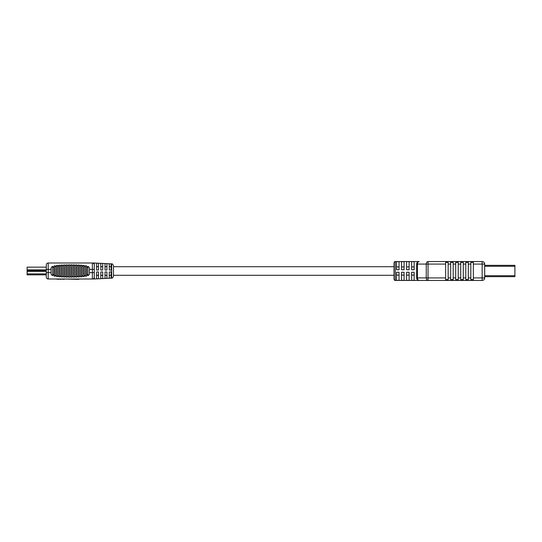 <?xml version="1.0" encoding="UTF-8"?>
<svg xmlns="http://www.w3.org/2000/svg" width="542" height="542" viewBox="0 0 542 542"><rect width="100%" height="100%" fill="white"/><g stroke="black" fill="none" stroke-linecap="round" stroke-linejoin="round"><path stroke-width="0.81" d="M399.041 275.099L396.52 275.099M404.075 275.099L401.561 275.099M409.115 275.099L406.595 275.099M414.149 275.099L411.635 275.099M395.26 280.444C394.894 280.668 394.474 280.248 394 279.184L394 262.816C394.474 261.752 394.894 261.332 395.26 261.556L395.26 280.444L419.19 280.444C417.835 280.478 416.994 279.638 416.669 277.924L416.669 264.076C416.994 262.362 417.835 261.522 419.19 261.556C417.835 261.522 416.994 262.362 416.669 264.076L416.669 266.684M399.041 269.74L399.041 261.637L396.52 261.637L396.52 269.74L399.041 269.74M404.075 269.74L404.075 261.637L401.561 261.637L401.561 269.74L404.075 269.74M409.115 269.74L409.115 261.637L406.595 261.637L406.595 269.74L409.115 269.74M414.149 269.74L414.149 261.637L411.635 261.637L411.635 269.74L414.149 269.74M448.153 262.409L445.632 262.409L445.632 264.076L428.038 264.076L428.038 261.556L482.156 261.556A2.52 2.52 0 0 1 484.677 264.076L484.677 277.924A2.52 2.52 0 0 1 482.156 280.444L419.19 280.444L428.038 280.444L428.038 277.924L445.632 277.924L445.632 279.591L448.153 279.591L448.153 262.409M448.153 277.924L450.673 277.924L450.673 279.591L453.193 279.591L453.193 262.409L450.673 262.409L450.673 264.076L448.153 264.076M453.193 277.924L455.707 277.924L455.707 279.591L458.227 279.591L458.227 262.409L455.707 262.409L455.707 264.076L453.193 264.076M458.227 277.924L460.747 277.924L460.747 279.591L463.268 279.591L463.268 262.409L460.747 262.409L460.747 264.076L458.227 264.076M463.268 277.924L465.788 277.924L465.788 279.591L468.302 279.591L468.302 262.409L465.788 262.409L465.788 264.076L463.268 264.076M473.342 264.076L473.342 262.409L470.822 262.409L470.822 279.591L473.342 279.591L473.342 277.924L482.156 277.924L482.156 264.076L473.342 264.076L473.342 277.924M450.673 277.924L450.673 264.076M455.707 277.924L455.707 264.076M460.747 277.924L460.747 264.076M465.788 277.924L465.788 264.076M416.9 271L416.669 277.924A2.52 2.52 0 0 0 419.19 280.444A2.52 1.782 -90 0 1 417.408 277.924L426.256 277.924L426.256 264.076L417.408 264.076L417.408 277.924L416.669 277.924M418.234 280.255L419.19 280.444M414.149 280.363L414.149 272.26L411.635 272.26L411.635 280.363L414.149 280.363M409.115 280.363L409.115 272.26L406.595 272.26L406.595 280.363L409.115 280.363M404.075 280.363L404.075 272.26L401.561 272.26L401.561 280.363L404.075 280.363M399.041 280.363L399.041 272.26L396.52 272.26L396.52 280.363L399.041 280.363M411.635 266.901L414.149 266.901M406.595 266.901L409.115 266.901M401.561 266.901L404.075 266.901M396.52 266.901L399.041 266.901M395.26 261.556L419.19 261.556A2.52 2.52 0 0 0 416.669 264.076A2.52 2.52 0 0 1 419.19 261.556A2.52 1.782 -90 0 0 417.408 264.076L416.669 264.076M445.632 277.924L445.632 264.076M484.677 264.076A2.52 2.52 0 0 0 482.156 261.556A2.52 2.52 0 0 1 484.677 264.076A2.52 2.52 0 0 0 482.156 261.556L482.156 264.076L484.677 264.076M482.156 280.444A2.52 2.52 0 0 0 484.677 277.924L482.156 277.924L482.156 280.444A2.52 2.52 0 0 0 484.677 277.924A2.52 2.52 0 0 1 482.156 280.444M484.677 265.336L514.9 265.336L514.9 276.664L484.677 276.664M67.208 277.145L66.049 277.104C65.636 276.21 65.209 276.203 64.769 277.091L63.61 277.023C63.204 276.095 62.777 276.088 62.337 276.996L61.178 276.894C60.779 275.912 60.352 275.898 59.898 276.847L58.746 276.698C58.36 275.634 57.933 275.614 57.472 276.63L56.321 276.393C55.955 275.18 55.528 275.14 55.047 276.284L53.909 275.851C53.583 274.259 53.157 274.177 52.642 275.621C51.395 275.051 50.88 274.049 51.09 272.599L46.294 272.599L46.294 264.923A1.917 1.917 0 0 1 48.211 263.005L48.211 278.995A1.917 1.917 0 0 1 46.294 277.077L46.294 269.401L51.09 269.401C50.88 267.951 51.395 266.949 52.642 266.379C53.163 267.823 53.583 267.741 53.909 266.149L55.047 265.715C55.535 266.86 55.955 266.82 56.321 265.607L57.472 265.37C57.94 266.386 58.367 266.366 58.746 265.302L59.898 265.153C60.352 266.102 60.779 266.088 61.178 265.106L62.337 265.004C62.784 265.912 63.204 265.905 63.61 264.977L64.769 264.909C65.209 265.797 65.636 265.79 66.049 264.896L67.208 264.855C67.642 265.729 68.068 265.722 68.488 264.848L69.647 264.835C70.074 265.702 70.494 265.702 70.921 264.835L72.079 264.848C72.492 265.722 72.919 265.729 73.36 264.855L74.518 264.875L74.518 277.125L73.36 277.145C72.919 276.271 72.492 276.278 72.079 277.158L70.921 277.165C70.494 276.298 70.067 276.298 69.647 277.165L68.488 277.158C68.068 276.278 67.642 276.271 67.208 277.145L67.208 264.855M46.294 274.841L27.1 274.841L27.1 267.159L46.294 267.159M109.247 266.623L111.164 266.623M100.798 266.623L102.716 266.623M96.578 266.623L98.495 266.623M105.019 266.623L106.943 266.623M94.172 278.995L92.357 278.995L92.357 263.005A1.917 1.917 0 0 1 94.274 264.923L94.274 263.005L111.645 263.873L111.645 278.127C112.336 278.351 112.939 277.714 113.468 276.21L113.468 266.522M84.152 278.995L78.861 278.995M68.488 277.158L68.488 264.842M66.049 277.104L66.049 264.896M64.769 277.091L64.769 264.909M63.61 277.023L63.61 264.977M62.337 276.996L62.337 265.004M61.178 276.894L61.178 265.106M59.898 276.847L59.898 265.153M58.746 276.698L58.746 265.302M57.472 276.63L57.472 265.37M56.321 276.393L56.321 265.607M55.047 276.284L55.047 265.715M53.909 275.851L53.909 266.149M52.642 275.621L52.642 266.379M110.236 278.134L109.247 278.182L111.164 278.087L111.164 271.962L109.247 271.962L109.247 278.182M101.794 278.561L100.798 278.608L102.716 278.513L102.716 271.962L100.798 271.962L100.798 278.608M96.578 278.825L98.495 278.724L96.578 278.825L96.578 271.962L98.495 271.962L98.495 278.724M106.015 278.344L105.019 278.398L106.943 278.303L106.943 271.962L105.019 271.962L105.019 278.398M111.645 278.127L94.274 278.995L94.274 264.923M113.468 271L113.468 275.478M109.247 263.818L111.164 263.913L111.164 270.038L109.247 270.038L109.247 263.818L111.164 263.913M105.019 263.602L106.943 263.697L106.943 270.038L105.019 270.038L105.019 263.602L106.943 263.697M100.798 263.392L102.716 263.487L102.716 270.038L100.798 270.038L100.798 263.392L102.716 263.487M96.578 263.175L98.495 263.276L98.495 270.038L96.578 270.038L96.578 263.175L98.495 263.276M96.578 275.377L98.495 275.377M102.716 275.377L100.798 275.377M106.943 275.377L105.019 275.377M111.164 275.377L109.247 275.377M94.172 263.005L48.211 263.005M94.274 277.077A1.917 1.917 0 0 1 92.357 278.995A1.917 1.917 0 0 0 94.274 277.077A1.917 1.917 0 0 1 92.357 278.995L48.211 278.995A1.917 1.917 0 0 1 46.294 277.077A1.917 1.917 0 0 0 48.211 278.995M74.518 264.875C74.918 265.79 75.345 265.797 75.799 264.909L76.957 264.95C77.343 265.898 77.77 265.919 78.231 265.004L79.389 265.072C79.762 266.081 80.189 266.108 80.67 265.153L81.822 265.248C82.167 266.359 82.594 266.4 83.095 265.37L84.247 265.512C84.559 266.8 84.979 266.867 85.521 265.715L86.666 265.966C86.91 267.694 87.33 267.829 87.919 266.379C89.173 266.949 89.687 267.951 89.477 269.401L89.477 272.599C89.687 274.049 89.173 275.051 87.919 275.621C87.323 274.171 86.903 274.306 86.666 276.034L85.521 276.284C84.979 275.133 84.559 275.2 84.247 276.488L83.095 276.63C82.594 275.6 82.167 275.641 81.822 276.752L80.67 276.847C80.189 275.892 79.762 275.919 79.389 276.928L78.231 276.996C77.77 276.081 77.343 276.102 76.957 277.05L75.799 277.091C75.345 276.203 74.918 276.217 74.518 277.125M87.919 266.379L87.919 275.621M86.666 275.648L86.666 266.352M85.521 265.715L85.521 276.284M84.247 276.291L84.247 265.709M83.095 265.37L83.095 276.63M81.822 276.63L81.822 265.37M80.67 265.153L80.67 276.847M79.389 276.847L79.389 265.153M78.231 265.004L78.231 276.996M76.957 276.996L76.957 265.004M75.799 264.909L75.799 277.091M73.36 264.855L73.36 277.145M72.079 277.145L72.079 264.855M70.921 277.165L70.921 264.835L72.079 264.842L72.079 277.158M69.647 277.165L69.647 264.835M51.09 272.599L51.09 269.401M76.957 264.95L76.957 277.05M79.389 265.072L79.389 276.928M81.822 265.248L81.822 276.752M84.247 265.512L84.247 276.488M78.861 279.32L64.159 278.995M64.159 279.32L60.961 278.995M60.961 279.32L58.563 278.995M58.563 279.32L55.792 278.995M470.822 264.076L468.302 264.076M468.302 277.924L470.822 277.924M428.038 261.556A2.52 1.782 90 0 0 426.256 264.076L428.038 264.076L428.038 277.924L426.256 277.924A2.52 1.782 -90 0 0 428.038 280.444M514.9 266.291L484.677 266.291M514.9 275.709L484.677 275.709M46.294 271.427L27.1 271.427M46.294 273.879L27.1 273.879M46.294 270.519L27.1 270.519M46.294 269.889L27.1 269.889M94.274 269.401L89.477 269.401M94.274 272.599L89.477 272.599M394 275.289L113.468 275.289M111.164 275.289L109.247 275.289M106.943 275.289L105.019 275.289M102.716 275.289L100.798 275.289M98.495 275.289L96.578 275.289M394 266.711L113.468 266.711M111.164 266.711L109.247 266.711M106.943 266.711L105.019 266.711M102.716 266.711L100.798 266.711M98.495 266.711L96.578 266.711M74.518 277.104L74.518 264.896M86.659 275.803L86.659 266.19M111.645 263.873C112.336 263.649 112.939 264.286 113.468 265.79"/></g></svg>
